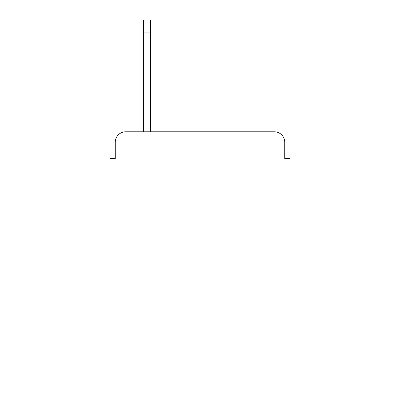 <?xml version="1.0" encoding="UTF-8"?>
<svg xmlns="http://www.w3.org/2000/svg" width="400" height="400" viewBox="0 0 400 400"><rect width="100%" height="100%" fill="white"/><g stroke="black" fill="none" stroke-linecap="round" stroke-linejoin="round"><path stroke-width="0.6" d="M115.25 142.275L115.25 158.54L115.25 142.275A10.495 10.495 0 0 1 125.745 131.78L143.585 131.78L143.585 20L150.41 20L150.41 32.07L143.585 32.07M284.75 158.54L284.75 142.275L284.75 158.54L290 158.54L290 380L110 380L110 158.54L115.25 158.54M284.75 142.275A10.495 10.495 0 0 0 274.255 131.78L125.745 131.78M150.41 32.07L150.41 131.78L274.255 131.78"/></g></svg>
